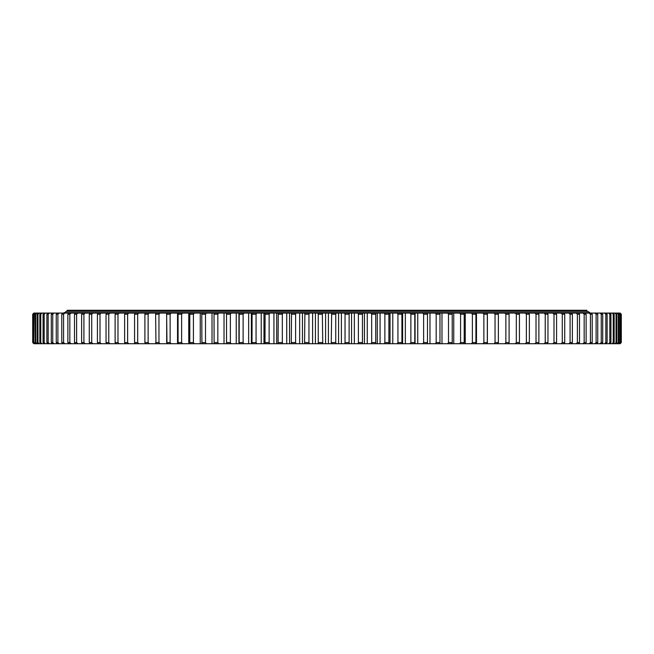 <?xml version="1.0" encoding="UTF-8"?>
<svg xmlns="http://www.w3.org/2000/svg" width="654" height="654" viewBox="0 0 654 654"><rect width="100%" height="100%" fill="white"/><g stroke="black" fill="none" stroke-linecap="round" stroke-linejoin="round"><path stroke-width="0.98" d="M328.414 343.726L328.414 313.062L325.586 313.062L325.586 343.726L344.568 343.726L345.042 342.565L349.122 342.565L349.122 314.222L345.042 314.222L345.042 342.565M621.292 342.565L621.292 314.222L620.131 313.062L621.3 314.222L621.3 342.565L620.131 343.726L621.3 342.565M620.891 342.565L620.891 314.222L620.891 342.565L620.131 343.726M619.886 342.565L619.886 314.222L619.886 342.565L618.692 343.726L619.714 343.726M618.275 342.565L618.831 342.565L618.831 314.222L618.275 314.222L618.275 342.565L617.065 343.726L618.692 343.726M616.052 342.565L616.796 342.565L616.796 314.222L616.052 314.222L616.052 342.565L614.842 343.726L617.065 343.726M613.239 342.565L614.163 342.565L614.163 314.222L613.239 314.222L613.239 342.565L612.013 343.726L614.842 343.726M609.83 342.565L610.934 342.565L610.934 314.222L609.83 314.222L609.83 342.565L608.604 343.726L612.013 343.726M605.833 342.565L607.116 342.565L607.116 314.222L605.833 314.222L605.833 342.565L604.598 343.726L608.604 343.726M601.255 342.565L602.718 342.565L602.718 314.222L601.255 314.222L601.255 342.565L600.029 343.726L604.598 343.726M596.113 342.565L597.748 342.565L597.748 314.222L596.113 314.222L596.113 342.565L594.887 343.726L600.029 343.726M590.415 342.565L592.213 342.565L592.213 314.222L590.415 314.222L590.415 342.565L589.197 343.726L594.887 343.726M584.169 342.565L586.131 342.565L586.131 314.222L584.169 314.222L584.169 342.565L582.959 343.726L589.197 343.726M577.384 342.565L579.509 342.565L579.509 314.222L577.384 314.222L577.384 342.565L576.19 343.726L582.959 343.726M570.092 342.565L572.373 342.565L572.373 314.222L570.092 314.222L570.092 342.565L568.898 343.726L576.19 343.726M553.995 342.565L553.995 314.222L556.579 314.222L556.579 342.565L555.925 343.726L552.843 343.726L553.995 342.565L556.579 342.565M562.285 342.565L564.721 342.565L564.721 314.222L562.285 314.222L562.285 342.565L561.116 343.726L568.898 343.726M505.861 342.565L505.861 314.222L509.098 314.222L509.098 342.565L508.689 343.726L504.839 343.726L505.861 342.565L509.098 342.565M516.317 342.565L516.317 314.222L519.431 314.222L519.431 342.565L518.974 343.726L515.262 343.726L516.317 342.565L519.431 342.565M536.018 342.565L536.018 314.222L538.88 314.222L538.88 342.565L538.324 343.726L534.915 343.726L536.018 342.565L538.88 342.565M545.232 342.565L547.962 342.565L547.962 314.222L545.232 314.222L545.232 342.565L544.103 343.726L552.843 343.726M526.372 342.565L529.364 342.565L529.364 314.222L526.372 314.222L526.372 342.565L525.293 343.726L534.915 343.726M495.045 342.565L498.381 342.565L498.381 314.222L495.045 314.222L495.045 342.565L494.048 343.726L504.839 343.726M483.87 342.565L487.32 342.565L487.32 314.222L483.87 314.222L483.87 342.565L482.914 343.726L494.048 343.726M472.376 342.565L475.916 342.565L475.916 314.222L472.376 314.222L472.376 342.565L471.452 343.726L482.914 343.726M460.579 342.565L464.209 342.565L464.209 314.222L460.579 314.222L460.579 342.565L459.688 343.726L471.452 343.726M448.505 342.565L452.216 342.565L452.216 314.222L448.505 314.222L448.505 342.565L447.655 343.726L459.688 343.726M436.177 342.565L439.97 342.565L439.97 314.222L436.177 314.222L436.177 342.565L435.376 343.726L447.655 343.726M423.629 342.565L427.479 342.565L427.479 314.222L423.629 314.222L423.629 342.565L422.86 343.726L435.376 343.726M410.876 342.565L414.783 342.565L414.783 314.222L410.876 314.222L410.876 342.565L410.156 343.726L414.824 343.726L414.783 342.565M397.943 342.565L401.908 342.565L401.908 314.222L397.943 314.222L397.943 342.565L397.272 343.726L402.006 343.726L401.908 342.565M384.871 342.565L388.877 342.565L388.877 314.222L384.871 314.222L384.871 342.565L384.25 343.726L389.024 343.726L388.877 342.565M371.676 342.565L375.723 342.565L375.723 314.222L371.676 314.222L371.676 342.565L371.104 343.726L375.927 343.726L375.723 342.565M358.392 342.565L362.455 342.565L362.455 314.222L358.392 314.222L358.392 342.565L357.869 343.726L362.717 343.726L362.455 342.565M32.7 342.565L32.7 314.222L33.869 313.062L32.7 314.222L32.7 342.565L33.869 343.726L32.7 342.565M318.253 342.565L318.253 314.222L322.348 314.222L322.765 343.726L317.885 343.726L318.253 342.565L322.348 342.565M304.878 342.565L308.958 342.565L308.958 314.222L304.878 314.222L304.56 343.726L309.432 343.726L308.958 342.565M291.545 342.565L295.608 342.565L295.608 314.222L291.545 314.222L291.283 343.726L296.131 343.726L295.608 342.565M278.277 342.565L282.324 342.565L282.324 314.222L278.277 314.222L278.073 343.726L282.896 343.726L282.324 342.565M265.123 342.565L269.129 342.565L269.129 314.222L265.123 314.222L264.976 343.726L269.75 343.726L269.129 342.565M252.092 342.565L256.057 342.565L256.057 314.222L252.092 314.222L251.994 343.726L256.728 343.726L256.057 342.565M239.217 342.565L243.124 342.565L243.124 314.222L239.217 314.222L239.176 343.726L243.844 343.726L243.124 342.565M226.521 342.565L230.371 342.565L230.371 314.222L226.521 314.222L226.537 343.726L231.14 343.726L230.371 342.565M214.03 342.565L217.823 342.565L217.823 314.222L214.03 314.222L214.111 343.726L218.624 343.726L217.823 342.565M201.784 342.565L205.495 342.565L205.495 314.222L201.784 314.222L201.914 343.726L206.345 343.726L205.495 342.565M189.791 342.565L193.421 342.565L193.421 314.222L189.791 314.222L189.791 342.565L189.979 343.726L194.312 343.726L193.421 342.565M178.084 342.565L181.624 342.565L181.624 314.222L178.084 314.222L178.084 342.565L178.321 343.726L182.548 343.726L181.624 342.565M166.68 342.565L170.13 342.565L170.13 314.222L166.68 314.222L166.68 342.565L166.974 343.726L171.086 343.726L170.13 342.565M137.683 342.565L134.569 342.565L134.569 314.222L137.683 314.222L137.683 342.565L138.738 343.726L33.869 343.726M124.636 342.565L127.628 342.565L127.628 314.222L124.636 314.222L124.636 342.565L125.143 343.726M148.139 342.565L144.902 342.565L144.902 314.222L148.139 314.222L148.139 342.565L149.161 343.726L138.738 343.726M155.619 342.565L158.955 342.565L158.955 314.222L155.619 314.222L155.963 343.726L149.161 343.726M100.005 342.565L97.421 342.565L97.421 314.222L100.005 314.222L100.005 342.565L101.157 343.726M115.12 342.565L117.982 342.565L117.982 314.222L115.12 314.222L115.12 342.565L115.676 343.726M106.038 342.565L108.768 342.565L108.768 314.222L106.038 314.222L106.038 342.565L106.651 343.726M89.279 342.565L91.715 342.565L91.715 314.222L89.279 314.222L89.279 342.565L89.982 343.726M81.627 342.565L83.908 342.565L83.908 314.222L81.627 314.222L81.627 342.565L82.379 343.726M74.491 342.565L76.616 342.565L76.616 314.222L74.491 314.222L74.491 342.565L75.275 343.726M67.869 342.565L69.831 342.565L69.831 314.222L67.869 314.222L67.869 342.565L68.703 343.726M61.787 342.565L63.585 342.565L63.585 314.222L61.787 314.222L61.787 342.565L62.661 343.726M56.252 342.565L57.887 342.565L57.887 314.222L56.252 314.222L56.252 342.565L57.168 343.726M51.282 342.565L52.745 342.565L52.745 314.222L51.282 314.222L51.282 342.565L52.23 343.726M46.884 342.565L48.167 342.565L48.167 314.222L46.884 314.222L46.884 342.565L47.873 343.726M43.066 342.565L44.17 342.565L44.17 314.222L43.066 314.222L43.066 342.565L44.08 343.726M39.837 342.565L40.761 342.565L40.761 314.222L39.837 314.222L39.837 342.565L40.883 343.726M37.204 342.565L37.948 342.565L37.948 314.222L37.204 314.222L37.204 342.565L38.275 343.726M35.169 342.565L35.725 342.565L35.725 314.222L35.169 314.222L35.169 342.565L36.272 343.726M33.738 342.565L34.114 314.222L33.738 342.565L34.866 343.726M32.921 342.565L33.109 314.222L32.921 342.565L34.065 343.726M422.86 343.726L415.077 343.726L415.077 313.062L619.935 313.062L621.079 314.222M619.714 313.062L620.891 314.222M619.134 313.062L620.262 314.222M618.692 313.062L619.886 314.222M617.728 313.062L618.831 314.222M617.065 313.062L618.275 314.222M615.725 313.062L616.796 314.222M614.842 313.062L616.052 314.222M613.117 313.062L614.163 314.222M612.013 313.062L613.239 314.222M609.92 313.062L610.934 314.222M608.604 313.062L609.83 314.222M606.127 313.062L607.116 314.222M604.598 313.062L605.833 314.222M601.77 313.062L602.718 314.222M600.029 313.062L601.255 314.222M596.832 313.062L597.748 314.222M594.887 313.062L596.113 314.222M591.339 313.062L592.213 314.222M589.197 313.062L590.415 314.222M585.297 313.062L586.131 314.222M582.959 313.062L584.169 314.222M578.725 313.062L579.509 314.222M576.19 313.062L577.384 314.222M571.621 313.062L572.373 314.222M568.898 313.062L570.092 314.222M552.843 313.062L553.995 314.222M555.925 313.062L556.579 314.222M564.018 313.062L564.721 314.222M561.116 313.062L562.285 314.222M504.839 313.062L505.861 314.222M508.689 313.062L509.098 314.222M515.262 313.062L516.317 314.222M518.974 313.062L519.431 314.222M534.915 313.062L536.018 314.222M538.324 313.062L538.88 314.222M547.349 313.062L547.962 314.222M544.103 313.062L545.232 314.222M528.857 313.062L529.364 314.222M525.293 313.062L526.372 314.222M498.037 313.062L498.381 314.222M494.048 313.062L495.045 314.222M487.026 313.062L487.32 314.222M482.914 313.062L483.87 314.222M475.679 313.062L475.916 314.222M471.452 313.062L472.376 314.222M464.021 313.062L464.209 314.222M459.688 313.062L460.579 314.222M452.086 313.062L452.216 314.222M447.655 313.062L448.505 314.222M439.889 313.062L439.97 314.222M435.376 313.062L436.177 314.222M427.463 313.062L427.479 314.222M422.86 313.062L423.629 314.222M410.156 343.726L402.627 343.726L402.627 313.062L414.824 313.062L414.783 314.222M410.156 313.062L410.876 314.222M397.272 343.726L390.029 343.726L390.029 313.062L402.006 313.062L401.908 314.222M397.272 313.062L397.943 314.222M384.25 343.726L377.293 343.726L377.293 313.062L389.024 313.062L388.877 314.222M384.25 313.062L384.871 314.222M371.104 343.726L364.458 343.726L364.458 313.062L375.927 313.062L375.723 314.222M371.104 313.062L371.676 314.222M357.869 343.726L351.541 343.726L351.541 313.062L362.717 313.062L362.455 314.222M357.869 313.062L358.392 314.222M317.885 343.726L312.604 343.726L312.604 313.062L322.765 313.062L322.348 314.222M317.885 313.062L318.253 314.222M304.56 343.726L299.646 343.726L299.646 313.062L309.432 313.062L308.958 314.222M304.56 313.062L304.878 314.222M291.283 343.726L286.746 343.726L286.746 313.062L296.131 313.062L295.608 314.222M291.283 313.062L291.545 314.222M278.073 343.726L273.928 343.726L273.928 313.062L282.896 313.062L282.324 314.222M278.073 313.062L278.277 314.222M264.976 343.726L261.224 343.726L261.224 313.062L269.75 313.062L269.129 314.222M264.976 313.062L265.123 314.222M251.994 343.726L248.651 343.726L248.651 313.062L256.728 313.062L256.057 314.222M251.994 313.062L252.092 314.222M239.176 343.726L236.249 343.726L236.249 313.062L243.844 313.062L243.124 314.222M239.176 313.062L239.217 314.222M226.537 343.726L224.028 343.726L224.028 313.062L231.14 313.062L230.371 314.222M226.537 313.062L226.521 314.222M214.111 343.726L212.019 343.726L212.019 313.062L218.624 313.062L217.823 314.222M214.111 313.062L214.03 314.222M201.914 343.726L200.255 343.726L200.255 313.062L206.345 313.062L205.495 314.222M201.914 313.062L201.784 314.222M189.979 343.726L188.744 343.726L188.744 313.062L194.312 313.062L193.421 314.222M189.979 313.062L189.791 314.222M178.321 343.726L177.528 343.726L177.528 313.062L182.548 313.062L181.624 314.222M178.321 313.062L178.084 314.222M166.974 343.726L166.623 313.062L171.086 313.062L170.13 314.222M166.974 313.062L166.68 314.222M134.569 314.222L135.026 313.062L138.738 313.062L137.683 314.222M124.636 314.222L125.143 313.062L128.707 313.062L127.628 314.222M144.902 314.222L145.311 313.062L149.161 313.062L148.139 314.222M155.619 314.222L155.963 313.062L159.952 313.062L158.955 314.222M97.421 314.222L98.075 313.062L101.157 313.062L100.005 314.222M115.12 314.222L115.676 313.062L119.085 313.062L117.982 314.222M106.038 314.222L106.651 313.062L109.897 313.062L108.768 314.222M89.279 314.222L89.982 313.062L92.884 313.062L91.715 314.222M81.627 314.222L82.379 313.062L85.102 313.062L83.908 314.222M74.491 314.222L75.275 313.062L77.81 313.062L76.616 314.222M67.869 314.222L68.703 313.062L71.041 313.062L69.831 314.222M61.787 314.222L62.661 313.062L64.803 313.062L63.585 314.222M56.252 314.222L57.168 313.062L59.113 313.062L57.887 314.222M51.282 314.222L52.23 313.062L53.971 313.062L52.745 314.222M46.884 314.222L47.873 313.062L49.402 313.062L48.167 314.222M43.066 314.222L44.08 313.062L45.396 313.062L44.17 314.222M39.837 314.222L40.883 313.062L41.987 313.062L40.761 314.222M37.204 314.222L38.275 313.062L39.158 313.062L37.948 314.222M35.169 314.222L36.272 313.062L36.935 313.062L35.725 314.222M33.738 314.222L34.866 313.062L34.114 314.222M32.921 314.222L34.065 313.062L33.109 314.222M621.079 342.565L619.935 343.726M620.262 342.565L619.134 343.726M618.831 342.565L617.728 343.726M616.796 342.565L615.725 343.726M614.163 342.565L613.117 343.726M610.934 342.565L609.92 343.726M607.116 342.565L606.127 343.726M602.718 342.565L601.77 343.726M597.748 342.565L596.832 343.726M592.213 342.565L591.339 343.726M586.131 342.565L585.297 343.726M579.509 342.565L578.725 343.726M572.373 342.565L571.621 343.726M564.721 342.565L564.018 343.726M547.962 342.565L547.349 343.726M529.364 342.565L528.857 343.726M498.381 342.565L498.037 343.726M487.32 342.565L487.026 343.726M475.916 342.565L475.679 343.726M464.209 342.565L464.021 343.726M452.216 342.565L452.086 343.726M439.97 342.565L439.889 343.726M427.479 342.565L427.463 343.726M134.569 342.565L135.026 343.726M127.628 342.565L128.707 343.726M144.902 342.565L145.311 343.726M158.955 342.565L159.952 343.726L155.963 343.726M97.421 342.565L98.075 343.726M117.982 342.565L119.085 343.726M108.768 342.565L109.897 343.726M91.715 342.565L92.884 343.726M83.908 342.565L85.102 343.726M76.616 342.565L77.81 343.726M69.831 342.565L71.041 343.726M63.585 342.565L64.803 343.726M57.887 342.565L59.113 343.726M52.745 342.565L53.971 343.726M48.167 342.565L49.402 343.726M44.17 342.565L45.396 343.726M40.761 342.565L41.987 343.726M37.948 342.565L39.158 343.726M35.725 342.565L36.935 343.726M34.114 342.565L35.308 343.726M33.109 342.565L34.286 343.726M338.576 343.726L338.576 313.062L349.44 313.062L349.122 314.222M344.568 313.062L345.042 314.222M349.122 342.565L349.44 343.726L344.568 343.726M331.652 342.565L335.747 342.565L335.747 314.222L331.652 314.222L331.235 343.726M555.925 343.726L561.116 343.726M538.324 343.726L544.103 343.726M518.974 343.726L525.293 343.726M508.689 343.726L515.262 343.726M402.627 343.726L402.006 343.726M390.029 343.726L389.024 343.726M377.293 343.726L375.927 343.726M364.458 343.726L362.717 343.726M351.541 343.726L349.44 343.726M325.586 343.726L322.765 343.726M312.604 343.726L309.432 343.726M299.646 343.726L296.131 343.726M286.746 343.726L282.896 343.726M273.928 343.726L269.75 343.726M261.224 343.726L256.728 343.726M248.651 343.726L243.844 343.726M236.249 343.726L231.14 343.726M224.028 343.726L218.624 343.726M212.019 343.726L206.345 343.726M200.255 343.726L194.312 343.726M188.744 343.726L182.548 343.726M177.528 343.726L171.086 343.726M166.623 343.726L159.952 343.726M34.866 313.062L34.286 313.062M36.272 313.062L35.308 313.062M38.275 313.062L36.935 313.062M40.883 313.062L39.158 313.062M44.08 313.062L41.987 313.062M47.873 313.062L45.396 313.062M52.23 313.062L49.402 313.062M57.168 313.062L53.971 313.062M62.661 313.062L59.113 313.062M68.703 313.062L64.803 313.062M75.275 313.062L71.041 313.062M82.379 313.062L77.81 313.062M89.982 313.062L85.102 313.062M98.075 313.062L92.884 313.062M106.651 313.062L101.157 313.062M115.676 313.062L109.897 313.062M125.143 313.062L119.085 313.062M135.026 313.062L128.707 313.062M145.311 313.062L138.738 313.062M155.963 313.062L149.161 313.062M166.623 313.062L159.952 313.062M177.528 313.062L171.086 313.062M188.744 313.062L182.548 313.062M200.255 313.062L194.312 313.062M212.019 313.062L206.345 313.062M224.028 313.062L218.624 313.062M236.249 313.062L231.14 313.062M248.651 313.062L243.844 313.062M261.224 313.062L256.728 313.062M273.928 313.062L269.75 313.062M286.746 313.062L282.896 313.062M299.646 313.062L296.131 313.062M312.604 313.062L309.432 313.062M325.586 313.062L322.765 313.062M328.414 313.062L336.115 313.062L335.747 314.222M338.576 313.062L336.115 313.062M351.541 313.062L349.44 313.062M364.458 313.062L362.717 313.062M377.293 313.062L375.927 313.062M390.029 313.062L389.024 313.062M402.627 313.062L402.006 313.062M331.235 313.062L331.652 314.222M335.747 342.565L336.115 343.726M341.396 343.726L341.396 313.062M238.923 343.726L238.923 313.062M251.373 343.726L251.373 313.062M263.971 343.726L263.971 313.062M276.707 343.726L276.707 313.062M289.542 343.726L289.542 313.062M302.459 343.726L302.459 313.062M315.424 343.726L315.424 313.062M354.354 343.726L354.354 313.062M367.254 343.726L367.254 313.062M380.072 343.726L380.072 313.062M392.776 343.726L392.776 313.062M405.349 343.726L405.349 313.062M417.751 343.726L417.751 313.062M429.972 343.726L429.972 313.062M441.981 343.726L441.981 313.062M453.745 343.726L453.745 313.062M465.256 343.726L465.256 313.062M476.472 343.726L476.472 313.062M487.377 343.726L487.377 313.062M327 311.32L586.81 311.32L586.81 310.274L67.19 310.274L67.19 311.32L327 311.32M64.166 312.645L589.834 312.645L587.733 311.329L66.267 311.329L64.288 313.07M589.834 312.645L589.712 313.07"/></g></svg>
